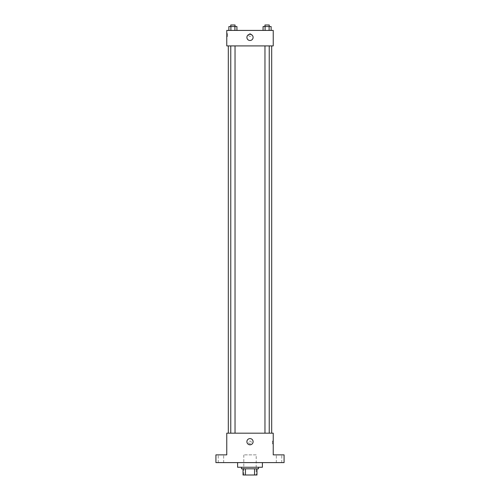 <?xml version="1.0" encoding="UTF-8"?>
<svg xmlns="http://www.w3.org/2000/svg" width="500" height="500" viewBox="0 0 500 500"><rect width="100%" height="100%" fill="white"/><g stroke="black" fill="none" stroke-linecap="round" stroke-linejoin="round"><path stroke-width="0.38" stroke-dasharray="2.5 1.88" d="M256.194 454.862L243.806 454.862L256.194 454.862L256.194 475L243.806 475L256.194 475M245.456 475L243.031 475L243.031 468.806L245.456 468.806L245.456 475L256.969 475M254.544 468.806L245.456 468.806L254.544 468.806L254.544 475M245.456 468.806L243.031 468.806M241.481 468.806L258.519 468.806M250 467.256L241.481 467.256L250 467.256M262.394 467.256L237.606 467.256M262.394 462.606L237.606 462.606L262.394 462.606M220.956 462.606L223.669 462.606L220.956 462.606M279.044 462.606L276.331 462.606L279.044 462.606M215.919 462.606L284.081 462.606L284.081 454.862L273.238 454.862L273.238 433.175L226.762 433.175L226.762 454.862L215.919 454.862L215.919 462.606M251.356 442.469A1.356 1.356 0 0 0 249.325 441.294A1.356 1.356 0 0 0 249.325 443.644A1.356 1.356 0 0 0 251.356 442.469A1.356 1.356 0 0 0 249.325 441.294A1.356 1.356 0 0 0 249.325 443.644A1.356 1.356 0 0 0 251.356 442.469M279.044 454.862L276.331 454.862L279.044 454.862M220.956 454.862L223.669 454.862L220.956 454.862M271.688 433.175L228.312 433.175L271.688 433.175M235.037 433.175L230.763 433.175L235.037 433.175L230.763 433.175L235.037 433.175L235.037 45.912L230.763 45.912L235.037 45.912M269.237 433.175L264.962 433.175L269.237 433.175L264.962 433.175L269.237 433.175L269.237 45.912L264.962 45.912L269.237 45.912M226.762 443.825L226.762 441.112L226.762 443.825M273.238 441.112L273.238 443.825L273.238 441.112L272.456 441.112L272.456 443.825L272.456 441.112M253.1 441.694A3.1 3.1 0 0 1 248.45 444.381A3.1 3.1 0 0 1 248.45 439.012A3.1 3.1 0 0 1 253.1 441.694M271.688 45.912L228.312 45.912L271.688 45.912M226.762 45.912L273.238 45.912L273.238 30.419L226.762 30.419L226.762 45.912M251.356 35.069A1.356 1.356 0 0 0 249.325 33.894A1.356 1.356 0 0 0 249.325 36.244A1.356 1.356 0 0 0 251.356 35.069A1.356 1.356 0 0 0 249.325 33.894A1.356 1.356 0 0 0 249.325 36.244A1.356 1.356 0 0 0 251.356 35.069M228.875 30.419L228.875 26.55L230.888 26.55L230.888 30.419L228.875 30.419L236.925 30.419L228.875 30.419L236.925 30.419L228.875 30.419L236.925 30.419L228.875 30.419L230.888 30.419L230.888 26.55L236.925 26.55L234.913 26.55L234.913 30.419L234.913 26.55L228.875 26.55L236.925 26.55L236.925 30.419M263.075 30.419L263.075 26.55L265.087 26.55L265.087 30.419L263.075 30.419L271.125 30.419L263.075 30.419L271.125 30.419L263.075 30.419L271.125 30.419L263.075 30.419L265.087 30.419L265.087 26.55L271.125 26.55L269.113 26.55L269.113 30.419L269.113 26.55L263.075 26.55L271.125 26.55L271.125 30.419M226.762 36.425L226.762 33.712L226.762 36.425L227.544 36.425L227.544 33.712L227.544 36.425M273.238 33.712L273.238 36.425L273.238 33.712M253.1 37.394A3.1 3.1 0 0 1 248.45 40.075A3.1 3.1 0 0 1 248.45 34.712A3.1 3.1 0 0 1 253.1 37.394M269.237 26.55L264.962 26.55L269.237 26.55L264.962 26.55L269.237 26.55L269.237 25L264.962 25L269.237 25L264.962 25L264.962 26.55M235.037 26.55L230.763 26.55L235.037 26.55L230.763 26.55L235.037 26.55L235.037 25L230.763 25L235.037 25L230.763 25L230.763 26.55M269.113 26.55L269.113 30.419M265.087 26.55L265.087 30.419M234.913 26.55L234.913 30.419M230.888 26.55L230.888 30.419M243.806 475L243.806 454.862M223.669 462.606L223.669 454.862L223.669 462.606M218.244 462.606L218.244 454.862L218.244 462.606M281.756 462.606L281.756 454.862L281.756 462.606M276.331 462.606L276.331 454.862L276.331 462.606M272.456 443.825L273.238 443.825M230.763 45.912L230.763 433.175M264.962 45.912L264.962 433.175M227.544 33.712L226.762 33.712"/><path stroke-width="0.75" d="M254.544 468.806L254.544 475L243.031 475L243.031 468.806M254.544 475L256.969 475L256.969 468.806L256.969 475M258.519 467.256L258.519 468.806L241.481 468.806L241.481 467.256M245.456 468.806L245.456 475M237.606 462.606L237.606 467.256L262.394 467.256L262.394 462.606M284.081 462.606L215.919 462.606L215.919 454.862L226.762 454.862L226.762 433.175L273.238 433.175L273.238 454.862L284.081 454.862L284.081 462.606M253.1 441.694A3.1 3.1 0 0 1 248.45 444.381A3.1 3.1 0 0 1 248.45 439.012A3.1 3.1 0 0 1 253.1 441.694M271.688 45.912L271.688 433.175M264.962 433.175L264.962 45.912M235.037 45.912L235.037 433.175M273.238 45.912L226.762 45.912L226.762 30.419L273.238 30.419L273.238 45.912M253.1 37.394A3.1 3.1 0 0 1 248.45 40.075A3.1 3.1 0 0 1 248.45 34.712A3.1 3.1 0 0 1 253.1 37.394M271.125 30.419L271.125 26.55L263.075 26.55L263.075 30.419M269.113 26.55L269.113 30.419M265.087 26.55L265.087 30.419M264.962 26.55L264.962 25L269.237 25L269.237 26.55M236.925 30.419L236.925 26.55L228.875 26.55L228.875 30.419M234.913 26.55L234.913 30.419M230.888 26.55L230.888 30.419M230.763 26.55L230.763 25L235.037 25L235.037 26.55M228.312 45.912L228.312 433.175M269.237 433.175L269.237 45.912M230.763 45.912L230.763 433.175"/></g></svg>

